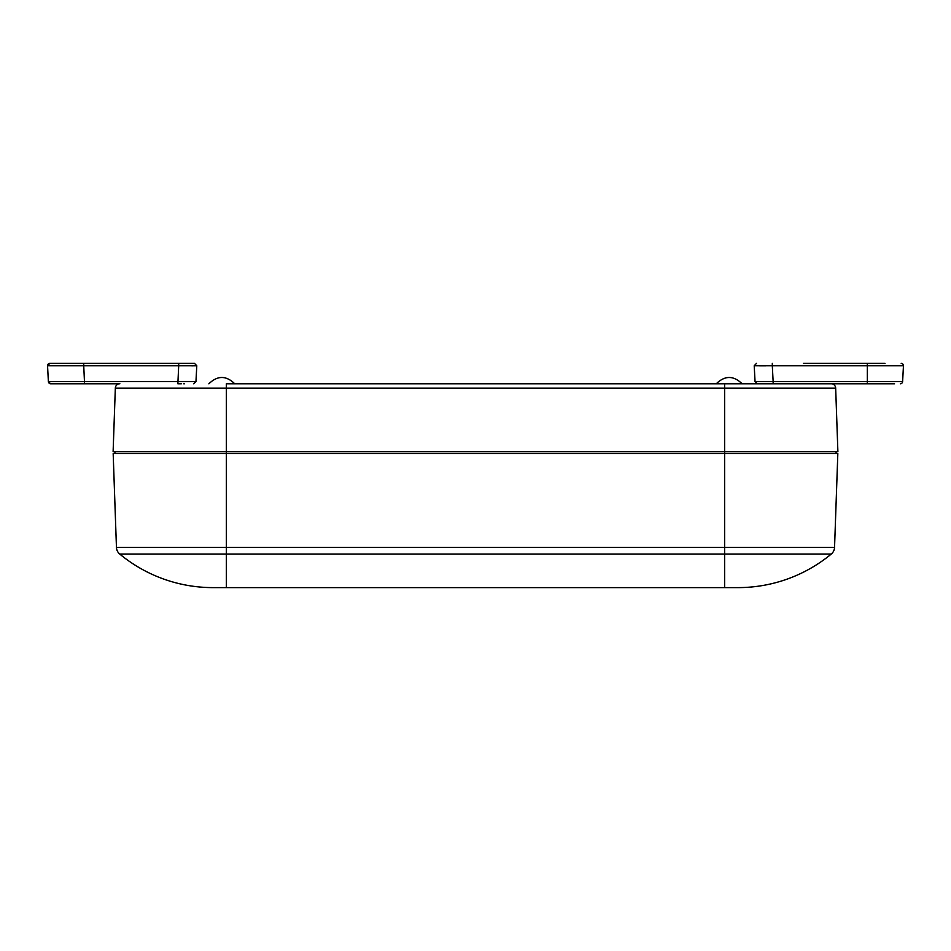 <?xml version="1.0" encoding="UTF-8"?>
<svg xmlns="http://www.w3.org/2000/svg" width="951" height="951" viewBox="0 0 951 951"><rect width="100%" height="100%" fill="white"/><g stroke="black" fill="none" stroke-linecap="round" stroke-linejoin="round"><path stroke-width="1.43" d="M803.464 363.389L867.336 363.389L867.336 383.764L724.638 383.764L831.138 383.764A4.529 4.529 0 0 1 835.667 388.139L837.89 451.713L226.362 451.713L226.362 388.139L835.667 388.139A4.529 4.529 0 0 0 831.138 383.764M738.024 587.611A146.323 146.323 0 0 0 831.269 554.053L226.362 554.053L226.362 587.611L212.976 587.611L724.638 587.611L724.638 547.384L834.55 547.384A9.058 9.058 0 0 1 831.269 554.053A146.323 146.323 0 0 1 738.024 587.611L724.638 587.611L738.024 587.611A146.323 146.323 0 0 0 831.269 554.053A9.058 9.058 0 0 0 834.55 547.384L837.831 453.532L226.362 453.532L226.362 451.713L113.11 451.713L115.333 388.139A4.529 4.529 0 0 1 119.862 383.764L50.641 383.764A2.271 2.271 0 0 1 48.382 381.624L195.954 381.624L193.695 383.764L195.954 381.624L196.786 365.766L195.954 381.624L196.786 365.766L178.693 365.766L178.693 363.389L194.527 363.389L187.395 363.389L194.527 363.389L196.786 365.766L195.954 381.624M115.333 388.139L226.362 388.139L226.362 383.764L724.638 383.764L724.638 547.384L226.362 547.384L226.362 554.053L119.731 554.053A146.323 146.323 0 0 0 212.976 587.611A146.323 146.323 0 0 1 119.731 554.053A146.323 146.323 0 0 0 212.976 587.611M116.45 547.384L226.362 547.384L226.362 453.532L113.169 453.532L116.45 547.384A9.058 9.058 0 0 0 119.731 554.053M114.916 451.713L114.916 453.532M836.084 453.532L836.084 451.713M177.861 383.764L181.332 383.764L177.861 383.764L178.693 365.766L83.736 365.766L84.568 383.764L50.641 383.764L56.489 383.764L50.641 383.764L48.382 381.624L47.55 365.766L49.809 363.389A2.271 2.271 0 0 0 47.55 365.766L49.809 363.389A2.271 2.271 0 0 0 47.55 365.766L83.736 365.766L83.736 363.389L49.809 363.389L178.693 363.389M183.733 383.764L184.411 383.764L183.733 383.764M885.001 363.389L867.336 363.389L885.001 363.389M772.307 363.389L772.307 365.766L903.45 365.766A2.271 2.271 0 0 0 901.191 363.389A2.271 2.271 0 0 1 903.45 365.766L902.618 381.624A2.271 2.271 0 0 1 900.359 383.764A2.271 2.271 0 0 0 902.618 381.624L773.139 381.624L773.139 383.764L771.986 383.764M894.511 383.764L867.336 383.764M191.686 365.814L196.786 365.766L194.527 363.389L147.536 363.389M144.814 363.389L92.722 363.389M50.641 383.764A2.271 2.271 0 0 1 48.382 381.624L50.641 383.764M858.278 363.389L806.186 363.389M754.214 365.766L755.046 381.624L773.139 381.624L772.307 365.766L754.214 365.766L756.473 363.389M759.564 365.814L765.71 365.802M757.305 383.764L755.046 381.624M767.267 383.764L766.589 383.764M769.668 383.764L773.139 383.764M194.527 363.389L196.786 365.766L194.527 363.389M742.125 383.8C733.494 375.395 724.852 375.395 716.222 383.8C724.852 375.395 733.494 375.395 742.125 383.8M234.778 383.8C226.148 375.395 217.506 375.395 208.875 383.8C217.506 375.395 226.148 375.395 234.778 383.8"/></g></svg>
